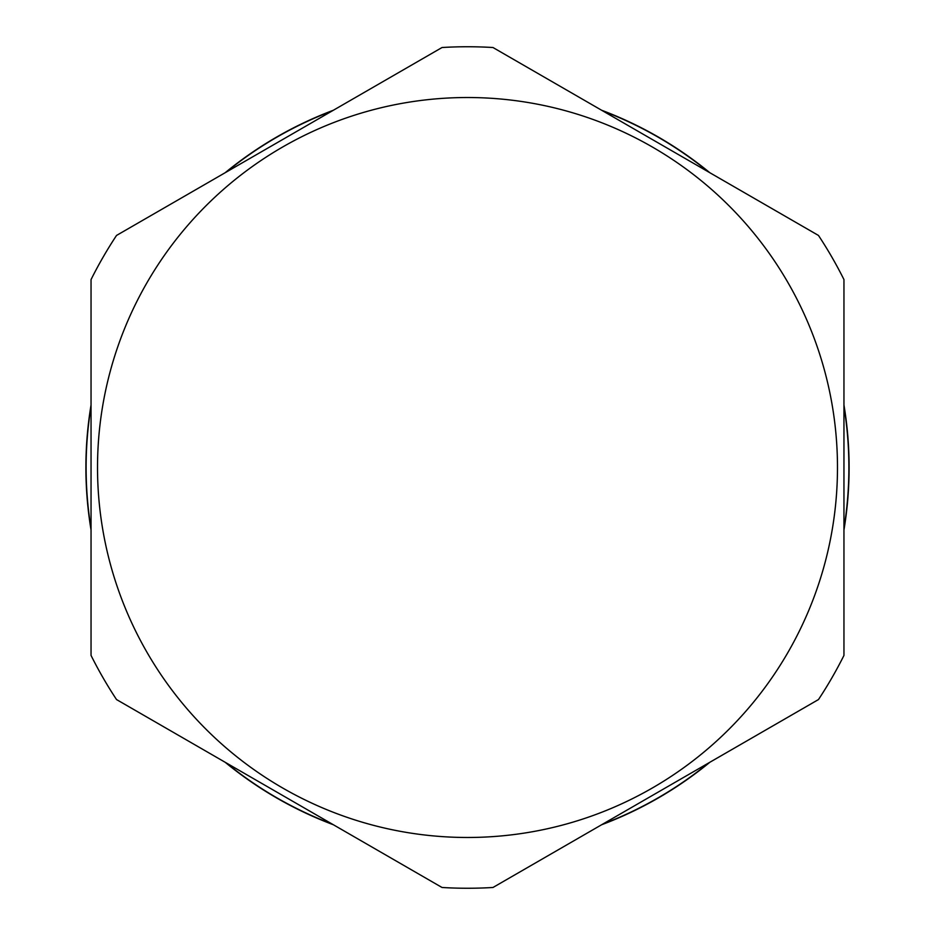 <?xml version="1.0" encoding="UTF-8"?>
<svg xmlns="http://www.w3.org/2000/svg" width="935" height="935" viewBox="0 0 935 935"><rect width="100%" height="100%" fill="white"/><g stroke="black" fill="none" stroke-linecap="round" stroke-linejoin="round"><path stroke-width="1.4" d="M601.626 824.752A381.597 381.597 0 0 0 709.829 762.282M843.954 529.97A381.597 381.597 0 0 0 843.954 405.03M709.829 172.718A381.597 381.597 0 0 0 601.626 110.248M333.374 824.752A381.597 381.597 0 0 1 225.171 762.282M91.046 529.97A381.597 381.597 0 0 1 91.046 405.03M225.171 172.718A381.597 381.597 0 0 1 333.374 110.248M708.683 172.052A381.386 381.386 0 0 0 602.771 110.914M843.954 528.649A381.386 381.386 0 0 0 843.954 406.351M602.771 824.086A381.386 381.386 0 0 0 708.683 762.948M492.979 887.479L818.476 699.555A420.75 420.75 0 0 0 843.954 655.423L843.954 279.577A420.75 420.75 0 0 0 818.476 235.445L492.979 47.521A420.75 420.75 0 0 0 442.021 47.521L116.524 235.445A420.75 420.75 0 0 0 91.046 279.577L91.046 655.423A420.75 420.75 0 0 0 116.524 699.555L442.021 887.479A420.75 420.75 0 0 0 492.979 887.479M226.317 762.948A381.386 381.386 0 0 0 332.229 824.086M91.046 406.351A381.386 381.386 0 0 0 91.046 528.649M332.229 110.914A381.386 381.386 0 0 0 226.317 172.052M467.5 837.479A369.979 369.979 0 0 0 837.479 467.5A369.979 369.979 0 0 0 467.5 97.52A369.979 369.979 0 0 0 97.52 467.5A369.979 369.979 0 0 0 467.5 837.479"/></g></svg>
